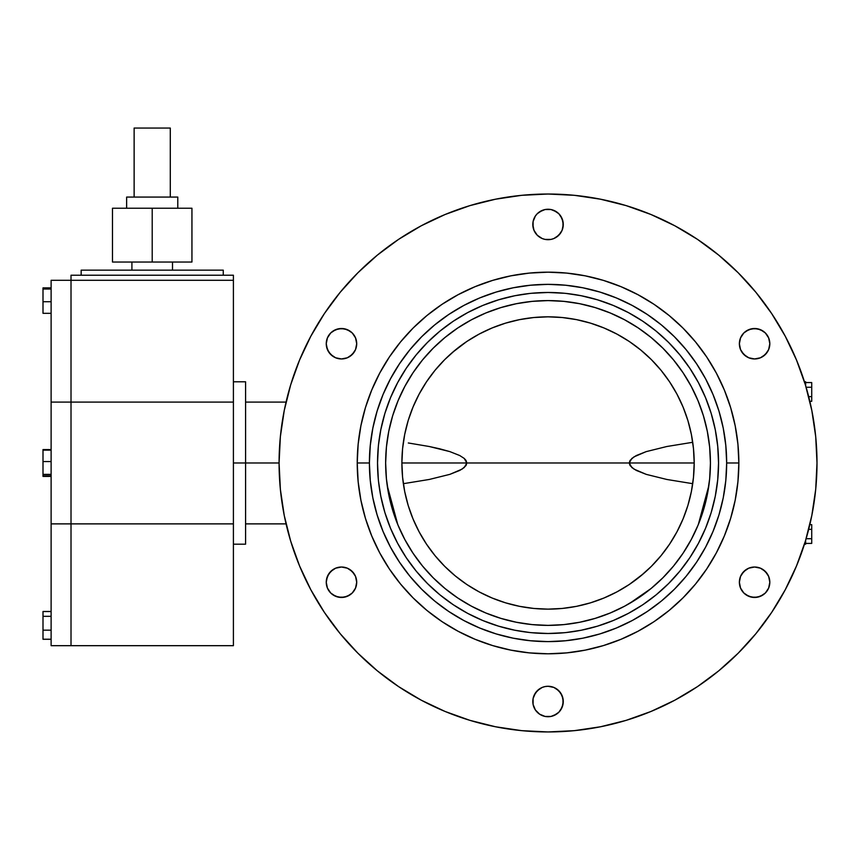 <?xml version="1.0" encoding="UTF-8"?>
<svg xmlns="http://www.w3.org/2000/svg" width="860" height="860" viewBox="0 0 860 860"><rect width="100%" height="100%" fill="white"/><g stroke="black" fill="none" stroke-linecap="round" stroke-linejoin="round"><path stroke-width="1.29" d="M245.584 462.981L245.584 381.786L245.584 462.981L279.081 462.981A268.965 268.965 0 0 1 548.035 194.027A268.965 268.965 0 0 1 817 462.981L815.71 489.351L811.829 515.462L805.422 541.058L796.521 565.912L785.245 589.777L771.667 612.417L755.951 633.616L738.224 653.17L718.67 670.897L697.471 686.624L674.831 700.191L650.966 711.478L626.112 720.368L600.506 726.775L574.405 730.656L548.035 731.946L521.676 730.656L495.564 726.775L469.969 720.368L445.114 711.478L421.25 700.191L398.61 686.624L377.411 670.897L357.857 653.17L340.13 633.616L324.403 612.417L310.836 589.777L299.549 565.912L290.659 541.058L284.241 515.462L280.371 489.351L279.081 462.981L280.371 436.622L284.241 410.51L290.659 384.914L299.549 360.06L310.836 336.195L324.403 313.556L340.13 292.357L357.857 272.803L377.411 255.076L398.61 239.349L421.25 225.782L445.114 214.495L469.969 205.604L495.564 199.197L521.676 195.317L548.035 194.027L574.405 195.317L600.506 199.197L626.112 205.604L650.966 214.495L674.831 225.782L697.471 239.349L718.67 255.076L738.224 272.803L755.951 292.357L771.667 313.556L785.245 336.195L796.521 360.06L805.422 384.914L811.829 410.51L815.71 436.622L817 462.981A268.965 268.965 0 0 1 548.035 731.946A268.965 268.965 0 0 1 279.081 462.981L233.404 462.981L245.584 462.981L245.584 544.187L245.584 462.981M562.967 221.504L562.967 227.438L562.967 221.504L560.698 216.01L562.107 218.644L563.268 224.471A15.222 15.222 0 0 1 548.035 239.693A15.222 15.222 0 0 1 532.813 224.471L533.974 230.297L537.274 235.242L542.208 238.542L545.068 239.402L551.013 239.402L553.861 238.542L558.807 235.242L562.107 230.297L563.268 224.471L562.107 218.644L558.807 213.71L553.861 210.41L551.013 209.539L545.068 209.539L542.208 210.41L537.274 213.71L535.382 216.01L533.103 221.504L533.103 227.438L533.103 221.504L535.382 216.01M769.818 343.731A15.222 15.222 0 0 1 754.596 358.953A15.222 15.222 0 0 1 739.374 343.731L740.535 349.558L743.836 354.492L748.77 357.792L754.596 358.953L760.423 357.792L765.357 354.492L768.657 349.558L769.818 343.731L768.657 337.905L765.357 332.96L760.423 329.66L754.596 328.509L748.77 329.66L743.836 332.96L740.535 337.905L739.374 343.731A15.222 15.222 0 0 1 754.596 328.509A15.222 15.222 0 0 1 769.818 343.731M769.818 582.241A15.222 15.222 0 0 1 754.596 597.463A15.222 15.222 0 0 1 739.374 582.241L740.535 588.068L743.836 593.002L748.77 596.303L754.596 597.463L760.423 596.303L765.357 593.002L768.657 588.068L769.818 582.241L768.657 576.415L765.357 571.481L760.423 568.18L754.596 567.019L748.77 568.18L743.836 571.481L740.535 576.415L739.374 582.241A15.222 15.222 0 0 1 754.596 567.019A15.222 15.222 0 0 1 769.818 582.241M556.495 688.838L560.698 693.042L562.107 695.675L563.268 701.502A15.222 15.222 0 0 1 548.035 716.724A15.222 15.222 0 0 1 532.813 701.502L533.103 704.469L535.382 709.962L539.586 714.155L545.068 716.434L551.013 716.434L553.861 715.563L558.807 712.263L562.107 707.328L563.268 701.502L562.107 695.675L558.807 690.73L553.861 687.43L548.035 686.269L545.068 686.57L542.208 687.43L537.274 690.73L535.382 693.042L533.103 698.524L533.103 704.469L533.103 698.524L533.974 695.675L537.274 690.73L539.586 688.838L535.382 693.042M356.707 582.241A15.222 15.222 0 0 1 341.485 597.463A15.222 15.222 0 0 1 326.252 582.241L327.413 588.068L330.713 593.002L335.658 596.303L341.485 597.463L347.311 596.303L352.245 593.002L355.546 588.068L356.707 582.241L355.546 576.415L352.245 571.481L347.311 568.18L341.485 567.019L335.658 568.18L330.713 571.481L327.413 576.415L326.252 582.241A15.222 15.222 0 0 1 341.485 567.019A15.222 15.222 0 0 1 356.707 582.241M356.707 343.731A15.222 15.222 0 0 1 341.485 358.953A15.222 15.222 0 0 1 326.252 343.731L327.413 349.558L330.713 354.492L335.658 357.792L341.485 358.953L347.311 357.792L352.245 354.492L355.546 349.558L356.707 343.731L355.546 337.905L352.245 332.96L347.311 329.66L341.485 328.509L335.658 329.66L330.713 332.96L327.413 337.905L326.252 343.731A15.222 15.222 0 0 1 341.485 328.509A15.222 15.222 0 0 1 356.707 343.731M737.945 481.503A190.812 190.812 0 0 0 738.847 462.981A190.812 190.812 0 0 1 548.035 653.793A190.812 190.812 0 0 1 357.233 462.981A190.812 190.812 0 0 0 358.125 481.503M358.168 481.869A190.812 190.812 0 0 0 365.392 518.193M365.5 518.558A190.812 190.812 0 0 0 389.29 568.858M389.483 569.137A190.812 190.812 0 0 0 441.889 621.543M442.169 621.737A190.812 190.812 0 0 0 492.468 645.527M492.823 645.634A190.812 190.812 0 0 0 529.158 652.858M529.524 652.89A190.812 190.812 0 0 0 566.557 652.89M566.923 652.858A190.812 190.812 0 0 0 603.247 645.634M603.612 645.527A190.812 190.812 0 0 0 653.901 621.737M654.191 621.543A190.812 190.812 0 0 0 706.597 569.137M706.78 568.858A190.812 190.812 0 0 0 730.581 518.558M730.688 518.193A190.812 190.812 0 0 0 737.912 481.869M632.24 620.522L616.394 628.015L599.893 633.928L582.886 638.184L565.547 640.754L548.035 641.614L530.534 640.754L513.194 638.184L496.188 633.928L479.676 628.015L463.83 620.522L448.802 611.514L434.719 601.065L421.722 589.293L409.951 576.308L399.513 562.225L390.504 547.197L383.001 531.34L377.099 514.839L372.842 497.832L370.273 480.493L369.402 462.981A178.633 178.633 0 0 0 548.035 641.614A178.633 178.633 0 0 0 726.668 462.981L738.847 462.981L737.934 444.287L735.182 425.764L730.634 407.597L724.324 389.967L716.316 373.036L706.694 356.975L695.536 341.936L682.958 328.058L669.091 315.491L654.051 304.333L637.991 294.711L621.06 286.702L603.43 280.392L585.262 275.845L566.74 273.093L548.035 272.179L529.341 273.093L510.818 275.845L492.651 280.392L475.021 286.702L458.09 294.711L442.029 304.333L426.99 315.491L413.112 328.058L400.545 341.936L389.387 356.975L379.754 373.036L371.756 389.967L365.446 407.597L360.899 425.764L358.147 444.287L357.233 462.981L369.402 462.981L370.273 445.48L372.842 428.14L377.099 411.134L383.001 394.622L390.504 378.776L399.513 363.748L409.951 349.665L421.722 336.679L434.719 324.897L448.802 314.459L463.83 305.45L479.676 297.947L496.188 292.045L513.194 287.788L530.534 285.219L548.035 284.359L565.547 285.219L582.886 287.788L599.893 292.045L616.394 297.947L632.24 305.45L647.279 314.459L661.361 324.897L674.347 336.679L686.119 349.665L696.568 363.748L705.576 378.776L713.069 394.622L718.981 411.134L723.238 428.14L725.808 445.48L726.668 462.981L725.808 480.493L723.238 497.832L718.981 514.839L713.069 531.34L705.576 547.197L696.568 562.225L686.119 576.308L674.347 589.293L661.361 601.065L647.279 611.514L632.283 620.511M711.209 512.485L705.566 528.233L711.209 512.485L715.273 496.252L717.724 479.697L718.551 462.981A170.517 170.517 0 0 1 548.035 633.497A170.517 170.517 0 0 1 377.529 462.981A170.517 170.517 0 0 1 548.035 292.475A170.517 170.517 0 0 1 718.551 462.981L717.724 446.275L715.273 429.721L711.209 413.488L705.566 397.739L711.209 413.488M464.55 602.269L457.821 598.012L471.484 606.203L485.889 613.019L500.896 618.383L516.355 622.253L532.125 624.596L548.035 625.381L563.956 624.596L579.715 622.253L595.174 618.383L610.181 613.019L624.586 606.203L638.26 598.012L651.063 588.519L662.866 577.812L673.573 566.009L683.066 553.206L691.257 539.532L698.073 525.127L703.437 510.13L707.307 494.672L709.65 478.902L710.435 462.981A162.389 162.389 0 0 1 548.035 625.381A162.389 162.389 0 0 1 385.645 462.981A162.389 162.389 0 0 1 548.035 300.591A162.389 162.389 0 0 1 710.435 462.981L709.65 447.071L707.307 431.301L703.437 415.842L698.073 400.846L691.257 386.43L683.066 372.767L688.677 381.786M365.392 407.78A190.812 190.812 0 0 0 357.233 462.981L358.147 481.686L360.899 500.208L365.446 518.376L371.756 536.006L379.754 552.937L389.387 568.997L400.545 584.037L413.112 597.904L426.99 610.482L442.029 621.64L458.09 631.261L475.021 639.27L492.651 645.58L510.818 650.128L529.341 652.88L548.035 653.793L566.74 652.88L585.262 650.128L603.43 645.58L621.06 639.27L637.991 631.261L654.051 621.64L669.091 610.482L682.958 597.904L695.536 584.037L706.694 568.997L716.316 552.937L724.324 536.006L730.634 518.376L735.182 500.208L737.934 481.686L738.847 462.981L726.668 462.981A178.633 178.633 0 0 0 548.035 284.359A178.633 178.633 0 0 0 369.402 462.981L357.233 462.981A190.812 190.812 0 0 1 548.035 272.179A190.812 190.812 0 0 1 738.847 462.981A190.812 190.812 0 0 0 737.945 444.469M290.659 541.058L299.549 565.912L290.659 541.058M626.112 720.368L650.966 711.478L626.112 720.368M560.698 232.931L556.495 237.134L560.698 232.931L562.107 230.297L563.268 224.471A15.222 15.222 0 0 0 548.035 209.249A15.222 15.222 0 0 0 532.813 224.471L533.974 230.297L533.103 227.438M535.382 232.931L533.974 230.297L537.274 235.242L539.586 237.134M545.068 209.539L539.586 211.818L545.068 209.539L548.035 209.249L551.013 209.539L545.068 209.539L551.013 209.539L556.495 211.818M768.657 349.558L767.26 352.191L763.057 356.384L767.26 352.191L768.657 349.558L767.26 352.191L763.057 356.384M746.136 356.384L741.943 352.191L740.535 349.558L741.943 352.191L746.136 356.384L741.943 352.191L740.535 349.558M740.535 337.905L743.836 332.96M751.629 328.8L746.136 331.068L748.77 329.66L754.596 328.509L757.563 328.8L751.629 328.8L757.563 328.8L763.057 331.068M765.357 332.96L768.657 337.905M768.657 588.068L765.357 593.002M757.563 597.173L763.057 594.905L757.563 597.173L754.596 597.463L751.629 597.173L757.563 597.173L751.629 597.173L746.136 594.905M743.836 593.002L740.535 588.068M740.535 576.415L741.943 573.781L746.136 569.589L741.943 573.781L740.535 576.415L741.943 573.781L746.136 569.589M763.057 569.589L767.26 573.781L768.657 576.415L767.26 573.781L763.057 569.589L767.26 573.781L768.657 576.415M533.103 704.469L535.382 709.962L533.103 704.469L532.813 701.502A15.222 15.222 0 0 1 548.035 686.269A15.222 15.222 0 0 1 563.268 701.502L562.967 704.469L562.967 698.524L562.967 704.469L560.698 709.962M551.013 716.434L556.495 714.155L551.013 716.434L548.035 716.724L545.068 716.434L551.013 716.434L545.068 716.434L539.586 714.155M355.546 588.068L352.245 593.002M344.452 597.173L349.934 594.905L344.452 597.173L341.485 597.463L338.507 597.173L344.452 597.173L338.507 597.173L333.024 594.905M330.713 593.002L327.413 588.068M326.553 579.274L328.821 573.781L333.024 569.589L328.821 573.781L327.413 576.415L328.821 573.781L333.024 569.589M349.934 569.589L354.137 573.781L355.546 576.415L354.137 573.781L349.934 569.589L354.137 573.781L355.546 576.415M355.546 349.558L354.137 352.191L349.934 356.384L354.137 352.191L355.546 349.558L354.137 352.191L349.934 356.384M333.024 356.384L328.821 352.191L327.413 349.558L328.821 352.191L333.024 356.384L328.821 352.191L326.553 346.698M326.553 340.764L327.413 337.905L330.713 332.96M338.507 328.8L333.024 331.068L335.658 329.66L341.485 328.509L344.452 328.8L338.507 328.8L344.452 328.8L349.934 331.068M352.245 332.96L355.546 337.905M805.637 544.187L805.637 540.349L805.637 544.187L804.455 544.187L796.521 565.912M469.969 720.368L445.114 711.478M560.698 693.042L562.967 698.524M695.536 584.037L682.958 597.904M492.651 645.58L475.021 639.27M442.029 621.64L426.99 610.482M413.112 597.904L400.545 584.037M360.867 500.101L358.308 483.288M358.308 442.685L360.867 425.872M365.446 407.597L371.756 389.967M400.545 341.936L413.112 328.058L426.99 315.491L442.029 304.333M492.651 280.392L510.818 275.845M603.43 280.392L621.06 286.702M669.091 315.491L682.958 328.058L695.536 341.936M668.607 583.553L656.212 594.797L668.607 583.553L679.841 571.158L689.817 557.721L698.417 543.369L690.483 556.699M455.639 319.683L467.657 312.61L482.783 305.45L498.542 299.817L482.783 305.45L467.657 312.61L453.306 321.21L439.868 331.175L427.474 342.42L439.868 331.175M691.343 370.585L698.417 382.603L705.566 397.739L698.417 382.603L689.817 368.252L679.841 354.815L668.607 342.42L679.841 354.815M397.664 382.603L390.504 397.739L384.871 413.488L390.504 397.739L397.664 382.603L406.264 368.252L416.229 354.815L427.474 342.42M683.066 372.767L673.573 359.964L683.066 372.767L691.257 386.43L698.073 400.846L703.437 415.842L707.307 431.301L709.65 447.071L710.435 462.981A162.389 162.389 0 0 1 548.035 625.381A162.389 162.389 0 0 1 385.645 462.981L386.43 478.902L385.645 462.981L386.43 447.071L388.763 431.301L392.644 415.842L398.008 400.846L404.823 386.43L413.015 372.767L422.507 359.964L433.214 348.16L445.018 337.453L457.821 327.961L471.484 319.769L485.889 312.954L500.896 307.59L516.355 303.709L532.125 301.376L548.035 300.591L563.956 301.376L579.715 303.709L595.174 307.59L610.181 312.954L624.586 319.769L638.26 327.961L651.063 337.453L638.26 327.961L624.586 319.769L610.181 312.954L595.174 307.59L579.715 303.709L563.956 301.376L548.035 300.591L532.125 301.376L516.355 303.709L500.896 307.59L485.889 312.954L471.484 319.769L457.821 327.961L445.018 337.453L433.214 348.16L422.507 359.964L413.015 372.767L404.823 386.43L398.008 400.846L392.644 415.842L388.763 431.301L386.43 447.071L385.645 462.981A162.389 162.389 0 0 1 548.035 300.591A162.389 162.389 0 0 1 710.435 462.981L709.65 478.902L707.307 494.672L703.437 510.13L698.073 525.127L691.257 539.532L683.066 553.206L673.573 566.009L662.866 577.812L651.063 588.519L629.24 603.623M548.035 300.591L558.656 300.946M717.724 479.697L717.562 481.288M628.413 613.363L613.288 620.522L597.539 626.155L613.288 620.522L628.413 613.363L642.775 604.763L656.212 594.797M566.342 632.508L581.306 630.219L597.539 626.155M498.542 626.155L482.783 620.522L498.542 626.155L514.774 630.219L529.738 632.508M427.474 583.553L416.229 571.158L427.474 583.553L439.868 594.797L453.306 604.763L467.657 613.363L482.783 620.522M397.664 543.369L390.504 528.233L384.871 512.485L390.504 528.233L397.664 543.369L406.264 557.721L416.229 571.158M378.507 481.288L380.808 496.252L384.871 512.485M384.871 413.488L380.808 429.721L378.507 444.685M529.738 293.464L514.774 295.754L498.542 299.817M597.539 299.817L613.288 305.45L597.539 299.817L581.306 295.754L566.342 293.464M717.562 444.685L717.724 446.275M386.43 478.902L388.763 494.672L392.644 510.13L398.008 525.127L404.823 539.532L413.015 553.206L422.507 566.009L433.214 577.812L445.018 588.519L457.821 598.012L445.018 588.519L433.214 577.812L422.507 566.009L413.015 553.206L404.823 539.532L398.008 525.127L392.644 510.13L388.763 494.672L386.43 478.902M673.573 359.964L662.866 348.16L651.063 337.453L662.866 348.16L673.573 359.964M378.346 446.275L377.529 462.981L378.346 479.697M531.329 632.68L548.035 633.497L564.751 632.68M698.417 543.369L705.566 528.233M668.607 342.42L656.212 331.175L642.775 321.21L628.413 312.61L613.288 305.45M564.751 293.292L548.035 292.475L531.329 293.292M737.912 444.104A190.812 190.812 0 0 0 730.688 407.78M730.581 407.414A190.812 190.812 0 0 0 706.78 357.115M706.597 356.835A190.812 190.812 0 0 0 654.191 304.429M653.901 304.236A190.812 190.812 0 0 0 603.612 280.446M603.247 280.338A190.812 190.812 0 0 0 566.923 273.114M566.557 273.072A190.812 190.812 0 0 0 529.524 273.072M529.158 273.114A190.812 190.812 0 0 0 492.823 280.338M492.468 280.446A190.812 190.812 0 0 0 442.169 304.236M441.889 304.429A190.812 190.812 0 0 0 389.483 356.835M389.29 357.115A190.812 190.812 0 0 0 365.5 407.414M694.192 462.981A146.157 146.157 0 0 1 548.035 609.138A146.157 146.157 0 0 1 401.889 462.981L402.587 477.311L404.694 491.501L408.177 505.411L413.015 518.913L419.142 531.878L426.517 544.187L435.063 555.7L444.695 566.332L455.316 575.963L466.84 584.51L479.138 591.884L492.113 598.012L505.615 602.849L519.526 606.332L533.716 608.439L548.035 609.138L562.365 608.439L576.555 606.332L590.465 602.849L603.967 598.012L616.932 591.884L629.24 584.51L640.754 575.963L651.385 566.332L661.017 555.7L669.564 544.187L676.938 531.878L683.066 518.913L687.903 505.411L691.386 491.501L693.482 477.311L694.192 462.981L693.482 448.662L691.386 434.472L687.903 420.562L683.066 407.06L676.938 394.095L669.564 381.786L661.017 370.262L651.385 359.641L640.754 350.009L629.24 341.463L616.932 334.088L603.967 327.961L590.465 323.123L576.555 319.64L562.365 317.534L548.035 316.835L533.716 317.534L519.526 319.64L505.615 323.123L492.113 327.961L479.138 334.088L466.84 341.463L455.316 350.009L444.695 359.641L435.063 370.262L426.517 381.786L419.142 394.095L413.015 407.06L408.177 420.562L404.694 434.472L402.587 448.662L401.889 462.981A146.157 146.157 0 0 1 548.035 316.835A146.157 146.157 0 0 1 694.192 462.981L629.23 462.981L630.036 460.455L633.971 456.875L646.172 451.629L666.822 446.512L692.719 442.287L666.822 446.512L646.172 451.629L636.282 455.553L631.821 458.455L629.23 462.981L694.192 462.981M638.26 598.012L624.586 606.203L610.181 613.019L595.174 618.383L579.715 622.253L563.956 624.596L548.035 625.381L532.125 624.596L516.355 622.253L500.896 618.383L485.889 613.019L471.484 606.203L457.821 598.012M638.26 327.961L651.063 337.453M669.564 544.187L661.017 555.7L651.385 566.332M643.71 573.48L629.24 584.51M455.316 575.963L444.695 566.332M437.546 558.656L435.063 555.7M426.517 381.786L435.063 370.262L444.695 359.641M452.371 352.492L466.84 341.463M640.754 350.009L651.385 359.641M658.534 367.317L661.017 370.262M408.306 442.975L429.215 446.501L408.306 442.975M439.567 448.769L429.215 446.501L449.812 451.597L439.567 448.769M459.724 455.52L449.812 451.597L459.724 455.52L464.217 458.423L459.724 455.52M466.84 462.981L464.217 458.423L466.023 460.433L466.84 462.981L629.23 462.981L631.853 467.55L636.357 470.452L646.268 474.376L666.865 479.471L692.719 483.685L666.865 479.471L646.268 474.376L634.035 469.13L630.058 465.539L629.23 462.981L466.84 462.981L466.045 465.518L462.11 469.098L449.909 474.344L429.258 479.461L403.362 483.685L429.258 479.461L449.909 474.344L459.788 470.42L464.26 467.517L466.84 462.981L401.889 462.981L466.84 462.981M387.237 485.685L397.761 524.525M698.32 524.525L708.833 485.685M805.637 381.786L805.637 385.624L805.637 381.786L804.455 381.786M71.014 280.296L233.404 280.296L233.404 402.093L71.014 402.093L71.014 523.88L233.404 523.88L233.404 402.093L233.404 645.677L71.014 645.677L71.014 523.88L71.014 645.677L51.116 645.677L51.116 523.88L233.404 523.88L233.404 645.677L71.014 645.677L71.014 280.296L71.014 402.093L51.116 402.093L51.116 523.88L51.116 280.296L233.404 280.296L233.404 402.093L71.014 402.093L71.014 275.221L71.014 402.093L51.116 402.093L51.116 280.296L71.014 280.296M233.404 275.221L71.014 275.221L233.404 275.221L233.404 280.296L233.404 275.221M81.162 270.147L81.162 275.221L81.162 270.147L223.256 270.147L223.256 275.221L223.256 270.147L81.162 270.147M71.014 645.677L51.116 645.677L51.116 523.88L71.014 523.88L71.014 645.677M51.116 461.551L43 461.551L43 450.156L51.116 450.156L43 450.156L43 449.554L51.116 449.554L43 449.554L43 461.551L51.116 461.551M43 475.816L51.116 475.816L43 475.816L43 474.387L51.116 474.387L43 474.387L43 461.551L43 476.418L51.116 476.418L43 476.418L43 475.816M51.116 630.165L43 630.165L43 616.319L51.116 616.319L43 616.319L43 611.535L51.116 611.535L43 611.481L51.116 611.481L43 611.481L43 630.165L51.116 630.165M43 639.227L51.116 639.227L43 639.227L43 630.165L43 639.281L51.116 639.281L43 639.227M51.116 289.024L43 289.024L43 287.885L51.116 287.885L43 287.885L43 289.024L51.116 289.024M43 313.309L51.116 313.309L43 313.309L43 301.742L51.116 301.742L43 301.742L43 289.024L43 313.309M811.722 382.56L805.637 382.56L811.722 382.56L811.722 387.247L806.121 387.247L811.722 387.247L811.722 396.632L808.69 396.632L811.722 396.632L811.722 401.319L809.83 401.319L811.722 401.319L811.722 382.56M811.722 524.654L809.83 524.654L811.722 524.654L811.722 529.341L808.69 529.341L811.722 529.341L811.722 538.715L806.121 538.715L811.722 538.715L811.722 543.413L805.637 543.413L811.722 543.413L811.722 524.654M172.505 262.031L172.505 270.147L172.505 262.031M131.913 270.147L131.913 262.031L131.913 270.147M126.635 208.238L126.635 197.069L126.635 208.238M177.783 197.069L177.783 208.238L177.783 197.069L170.291 197.069L177.783 197.069M112.477 262.031L191.941 262.031L191.941 208.238L191.941 262.031L112.477 262.031L112.477 208.238L191.941 208.238L152.209 208.238L152.209 262.031L152.209 208.238L112.477 208.238L112.477 262.031M134.128 197.069L170.291 197.069L126.635 197.069L134.128 197.069L134.128 128.054L134.128 197.069M134.128 128.054L170.291 128.054L170.291 197.069L170.291 128.054L134.128 128.054M245.584 381.786L233.404 381.786M286.058 402.093L245.584 402.093M286.058 523.88L245.584 523.88M245.584 544.187L233.404 544.187"/></g></svg>
